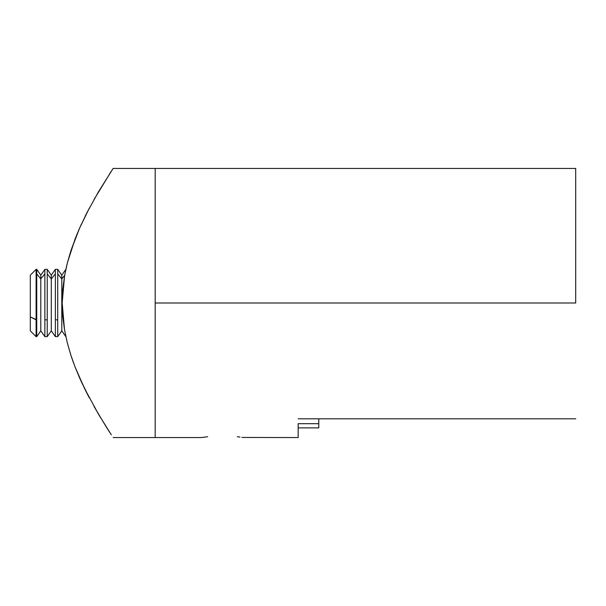 <?xml version="1.0" encoding="UTF-8"?>
<svg xmlns="http://www.w3.org/2000/svg" width="606" height="606" viewBox="0 0 606 606"><rect width="100%" height="100%" fill="white"/><g stroke="black" fill="none" stroke-linecap="round" stroke-linejoin="round"><path stroke-width="0.91" d="M575.7 303L155.189 303L155.189 437.562L113.14 437.562L155.189 437.562L155.189 168.438L155.189 303L575.7 303L575.7 168.438L575.7 303M298.167 418.799L575.7 418.799L298.167 418.799M298.167 437.562L298.167 427.889L318.771 427.889L318.771 423.685L298.167 423.685L298.167 427.889L298.167 423.685L318.771 423.685L318.771 418.799L318.771 427.889L298.167 427.889L298.167 437.562L242.771 437.449M201.851 437.502L207.608 436.737L201.45 437.562L155.189 437.562L155.189 436.918L155.189 437.562M243.097 437.502L241.892 437.32L243.097 437.502M239.953 437.055L237.34 436.737L239.953 437.055M155.189 168.438L155.189 436.918L155.189 168.438L113.14 168.438L575.7 168.438M113.14 168.438L98.573 191.632L86.961 212.683L79.742 227.803L70.978 250.483L77.007 234.189M89.362 208.063L79.742 227.803L75.152 238.817L67.417 262.701M66.91 264.708L64.569 275.866L62.789 289.229L62.168 302.932L62.774 316.559L64.539 329.944L67.334 342.973L70.91 355.313L75.091 367.024L84.469 388.34L98.513 414.262L111.307 434.782M111.322 434.805L106.489 427.298M109.481 174.028L111.337 171.18M85.007 216.562L87.59 211.449M80.643 225.78L81.31 224.318M73.44 362.638L71.303 356.495M82.764 384.795L80.674 380.288M88.726 396.741L85.302 390.029M94.028 406.482L106.194 426.829M70.978 250.483L67.372 262.86L64.569 275.866L62.168 302.932L64.539 329.944L67.334 342.973L70.91 355.313L75.091 367.024L79.689 378.091L89.287 397.794M111.33 171.195L94.081 199.419M30.3 330.596L30.3 316.915L36.731 319.824L36.11 319.824L36.11 336.641L36.11 319.824L30.3 316.915L30.3 330.831L36.11 336.641L36.731 336.641L36.731 319.824L36.731 336.641L40.799 330.831L40.799 278.896L40.799 330.831L44.867 336.641L44.867 273.867L40.799 278.896L36.731 273.867L36.731 319.824L36.731 273.867L40.799 278.896L40.799 275.169L40.799 278.896L44.867 273.867L44.867 336.641L47.23 336.641L47.23 319.824L44.867 319.824L47.23 319.824L47.23 336.641L51.298 330.831L51.298 278.896L51.298 330.831L55.366 336.641L55.366 273.867L51.298 278.896L47.23 273.867L47.23 319.824L47.23 273.867L51.298 278.896L51.298 275.169L51.298 278.896L55.366 273.867L55.366 336.641L57.729 336.641L57.729 319.824L55.366 319.824L57.729 319.824L57.729 336.641L61.797 330.831L61.797 278.896L61.797 330.831L65.865 336.641M64.66 275.351L61.797 278.896L57.729 273.867L57.729 319.824L57.729 273.867L61.797 278.896L61.797 275.169L61.797 278.896L64.66 275.351M30.3 275.222L30.3 316.915L30.3 275.169L36.11 269.359L36.11 319.824L36.11 269.359L36.731 269.359L36.731 273.867L36.731 269.359L40.799 275.169L44.867 269.359L44.867 273.867L44.867 269.359L47.23 269.359L47.23 273.867L47.23 269.359L51.298 275.169L55.366 269.359L55.366 273.867L55.366 269.359L57.729 269.359L57.729 273.867L57.729 269.359L61.797 275.169L65.865 269.359"/></g></svg>
